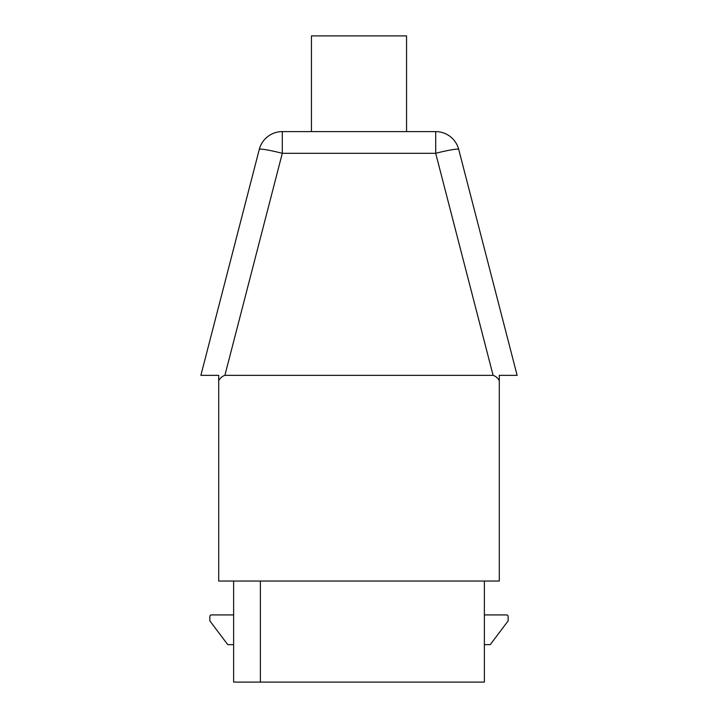 <?xml version="1.0" encoding="UTF-8"?>
<svg xmlns="http://www.w3.org/2000/svg" width="718" height="718" viewBox="0 0 718 718"><rect width="100%" height="100%" fill="white"/><g stroke="black" fill="none" stroke-linecap="round" stroke-linejoin="round"><path stroke-width="1.08" d="M484.372 581.041L484.372 682.1L233.628 682.1L233.628 581.041M218.703 380.657L218.703 581.041L499.297 581.041L499.297 380.657C497.727 377.937 495.662 376.169 493.104 375.352L224.896 375.352C222.338 376.169 220.273 377.937 218.703 380.657L218.703 375.352L200.869 375.352L218.703 375.352M233.628 614.922L211.388 614.922A1.544 1.544 0 0 0 209.844 616.466L209.844 620.873L227.768 644.647L233.628 644.647M484.372 644.647L490.232 644.647L508.156 620.873L508.156 616.466A1.544 1.544 0 0 0 506.612 614.922L484.372 614.922M499.297 375.352L517.131 375.352L499.297 375.352L499.297 380.657M458.73 149.443L517.131 375.352L458.73 149.443A23.775 2.01 165.5 0 0 435.7 153.311L435.7 131.609L406.559 131.609L406.559 35.9L311.441 35.9L311.441 131.609L282.3 131.609L435.7 131.609A23.775 23.775 0 0 1 458.73 149.443M311.441 131.609L325.03 131.609M392.97 131.609L406.559 131.609M259.27 149.443A23.775 23.775 0 0 1 282.3 131.609L282.3 153.311A23.775 2.01 -165.5 0 0 259.27 149.443L200.869 375.352M260.374 581.041L260.374 682.1M224.896 375.352L282.3 153.311L435.7 153.311L493.104 375.352"/></g></svg>
